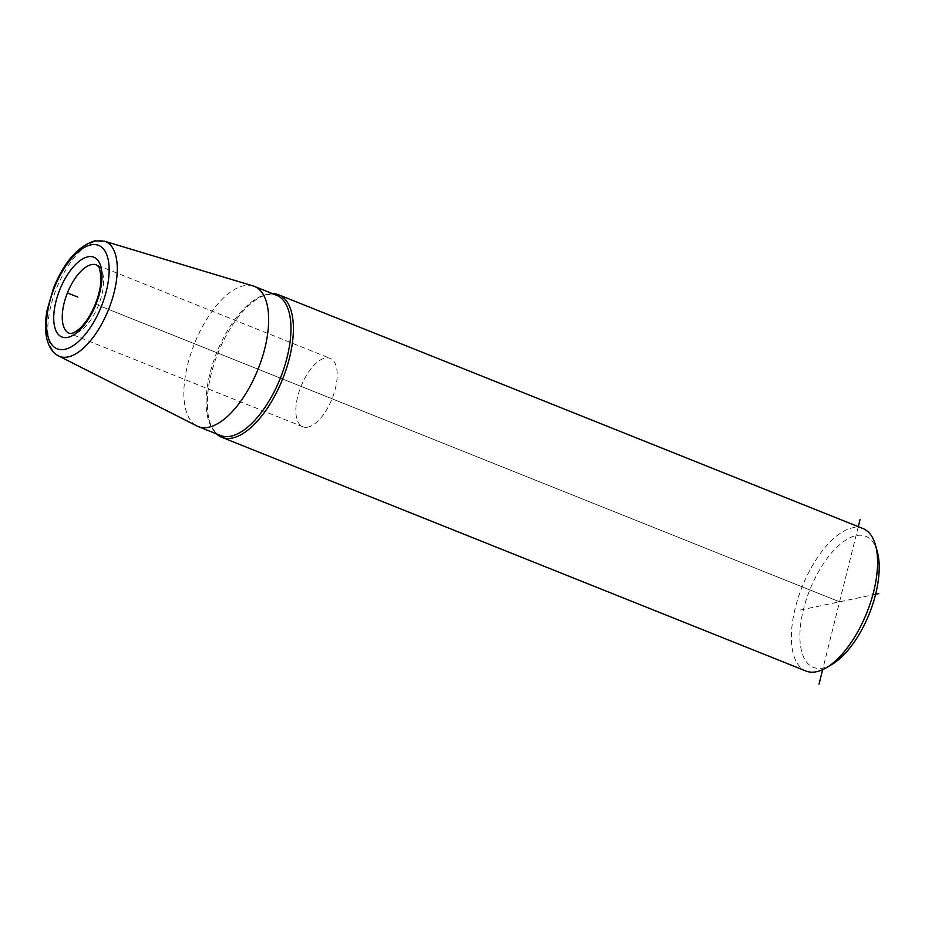 <?xml version="1.0" encoding="UTF-8"?>
<svg xmlns="http://www.w3.org/2000/svg" width="925" height="925" viewBox="0 0 925 925"><rect width="100%" height="100%" fill="white"/><g stroke="black" fill="none" stroke-linecap="round" stroke-linejoin="round"><path stroke-width="0.69" stroke-dasharray="4.62 3.47" d="M252.999 285.906A75.503 34.271 111.8 0 0 243.911 285.675A75.503 34.271 -68.2 0 0 191.151 352.679A75.503 34.271 -68.2 0 0 196.956 425.997M272.586 293.676A76.729 34.838 -68.2 0 0 268.238 294.138A76.729 34.838 -68.2 0 0 235.158 321.16A76.729 34.838 -68.2 0 0 208.356 388.165A76.729 34.838 -68.2 0 0 216.496 433.871M862.979 528.545A76.729 34.838 -68.2 0 0 852.411 527.851A76.729 34.838 -68.2 0 0 798.31 597.4A76.729 34.838 -68.2 0 0 805.976 671.03M832.153 664.277A70.589 32.051 111.8 0 1 823.053 668A70.589 32.051 111.8 0 1 803.49 609.367A70.589 32.051 111.8 0 1 856.053 535.633A70.589 32.051 111.8 0 1 877.27 551.485M307.909 427.107A36.827 16.719 111.8 0 1 302.845 426.772A36.827 16.719 111.8 0 1 299.168 391.425A36.827 16.719 111.8 0 1 325.137 358.044A36.827 16.719 -68.2 0 1 330.202 358.38A36.827 16.719 -68.2 0 1 333.879 393.726A36.827 16.719 -68.2 0 1 307.909 427.107M858.284 526.672L822.637 669.677M839.553 601.817L95.344 304.094L839.553 601.817M800.356 610.026L875.617 594.266M58.541 355.905A61.825 28.074 -68.2 0 1 53.789 295.861A61.825 28.074 -68.2 0 1 96.986 240.997A61.825 28.074 111.8 0 1 104.444 241.182M208.356 388.165C205.431 414.758 209.478 430.53 220.497 435.478A75.503 34.271 -68.2 0 1 212.958 363.016A75.503 34.271 -68.2 0 1 266.192 294.589A75.503 34.271 111.8 0 1 276.587 295.272L267.267 294.693C257.104 296.971 246.397 305.793 235.158 321.16M302.845 426.772L69.259 333.312A36.827 16.719 111.8 0 0 74.324 333.647A36.827 16.719 -68.2 0 0 100.293 300.267A36.827 16.719 -68.2 0 0 96.616 264.932L330.202 358.38"/><path stroke-width="1.39" d="M58.541 355.905A61.825 28.074 -68.2 0 0 68.092 356.934A61.825 28.074 111.8 0 0 112.052 299.723A61.825 28.074 111.8 0 0 104.444 241.182L94.697 240.882C78.093 246.131 64.438 261.659 53.742 287.49L47.025 310.534C45.302 319.958 45.047 328.421 46.25 335.937C48.204 346.181 52.297 352.841 58.541 355.905L196.956 425.997A75.503 34.271 -68.2 0 0 198.216 426.564A75.503 34.271 -68.2 0 0 208.611 427.246A75.503 34.271 111.8 0 0 261.833 358.819A75.503 34.271 111.8 0 0 254.306 286.357L276.587 295.272A75.503 34.271 111.8 0 1 284.125 367.734A75.503 34.271 111.8 0 1 230.892 436.161A75.503 34.271 -68.2 0 1 220.497 435.478L198.216 426.564M104.444 241.182L252.999 285.906A75.503 34.271 111.8 0 1 254.306 286.357M216.496 433.871A76.729 34.838 -68.2 0 0 221.803 437.317A76.729 34.838 -68.2 0 0 232.36 438.022A76.729 34.838 -68.2 0 0 286.461 368.474A76.729 34.838 -68.2 0 0 278.807 294.844A76.729 34.838 -68.2 0 0 272.586 293.676M221.803 437.317L805.976 671.03A76.729 34.838 -68.2 0 0 816.532 671.723A76.729 34.838 -68.2 0 0 826.43 667.677A76.729 34.838 -68.2 0 0 875.478 545.079A76.729 34.838 -68.2 0 0 862.979 528.545L278.807 294.844M875.478 545.079L877.27 551.485A70.589 32.051 111.8 0 1 832.153 664.277L826.43 667.677M860.065 519.526L858.284 526.672M822.637 669.677L819.03 684.118M77.862 297.087L67.698 293.028M875.617 594.266L878.75 593.619M90.881 244.859A55.708 25.287 111.8 0 1 106.317 291.132A55.708 25.287 111.8 0 1 64.843 349.326A55.708 25.287 111.8 0 1 49.395 303.042A55.708 25.287 111.8 0 1 90.881 244.859M87.898 256.803A42.966 19.506 111.8 0 1 99.807 292.497A42.966 19.506 111.8 0 1 67.814 337.371A42.966 19.506 111.8 0 1 55.905 301.689A42.966 19.506 111.8 0 1 87.898 256.803M96.616 264.932A36.827 16.719 -68.2 0 0 91.552 264.596A36.827 16.719 111.8 0 0 65.582 297.977A36.827 16.719 111.8 0 0 69.259 333.312L71.641 333.405C86.95 328.837 101.947 295.977 100.918 276.829C98.778 262.006 98.524 268.077 96.616 264.932"/></g></svg>
